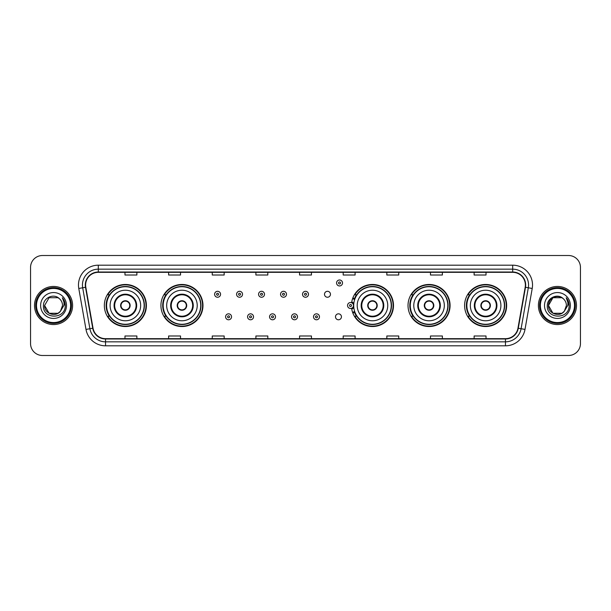 <?xml version="1.0" encoding="UTF-8"?>
<svg xmlns="http://www.w3.org/2000/svg" width="611" height="611" viewBox="0 0 611 611"><rect width="100%" height="100%" fill="white"/><g stroke="black" fill="none" stroke-linecap="round" stroke-linejoin="round"><path stroke-width="0.92" d="M464.597 305.5A21.026 21.026 0 0 0 485.623 326.526A21.026 21.026 0 0 0 506.656 305.5A21.026 21.026 0 0 0 485.623 284.474A21.026 21.026 0 0 0 464.597 305.5M408.018 305.5A21.026 21.026 0 0 0 429.052 326.526A21.026 21.026 0 0 0 450.078 305.5A21.026 21.026 0 0 0 429.052 284.474A21.026 21.026 0 0 0 408.018 305.5M351.63 308.265A21.026 21.026 0 0 0 373.856 326.48A21.026 21.026 0 0 0 393.499 305.5A21.026 21.026 0 0 0 373.856 284.52A21.026 21.026 0 0 0 351.63 302.735M160.922 305.5A21.026 21.026 0 0 0 181.948 326.526A21.026 21.026 0 0 0 202.982 305.5A21.026 21.026 0 0 0 181.948 284.474A21.026 21.026 0 0 0 160.922 305.5M104.344 305.5A21.026 21.026 0 0 0 125.377 326.526A21.026 21.026 0 0 0 146.403 305.5A21.026 21.026 0 0 0 125.377 284.474A21.026 21.026 0 0 0 104.344 305.5M335.492 316.811A2.979 2.979 0 0 0 338.471 319.782A2.979 2.979 0 0 0 341.442 316.811A2.979 2.979 0 0 0 338.471 313.833A2.979 2.979 0 0 0 335.492 316.811M324.502 294.273A2.979 2.979 0 0 0 327.481 297.244A2.979 2.979 0 0 0 330.459 294.273A2.979 2.979 0 0 0 327.481 291.294A2.979 2.979 0 0 0 324.502 294.273M109.392 316.215A19.239 19.239 0 0 1 109.392 294.785M165.963 316.215A19.239 19.239 0 0 1 165.963 294.785M356.488 316.215A19.239 19.239 0 0 1 354.502 312.374M413.067 316.215A19.239 19.239 0 0 1 413.067 294.785M469.638 316.215A19.239 19.239 0 0 1 469.638 294.785M354.502 298.626A19.239 19.239 0 0 1 356.488 294.785M30.55 267.412L30.55 343.588A11.899 11.899 0 0 0 42.449 355.487L568.551 355.487A11.899 11.899 0 0 0 580.45 343.588L580.45 267.412A11.899 11.899 0 0 0 568.551 255.513L42.449 255.513A11.899 11.899 0 0 0 30.55 267.412L30.55 343.588M34.514 305.5A19.048 19.048 0 0 0 53.562 324.548A19.048 19.048 0 0 0 72.602 305.5A19.048 19.048 0 0 0 53.562 286.452A19.048 19.048 0 0 0 34.514 305.5A19.048 19.048 0 0 0 53.562 324.548A19.048 19.048 0 0 0 72.602 305.5A19.048 19.048 0 0 0 53.562 286.452A19.048 19.048 0 0 0 34.514 305.5M538.398 305.5A19.048 19.048 0 0 0 557.438 324.548A19.048 19.048 0 0 0 576.486 305.5A19.048 19.048 0 0 0 557.438 286.452A19.048 19.048 0 0 0 538.398 305.5A19.048 19.048 0 0 0 557.438 324.548A19.048 19.048 0 0 0 576.486 305.5A19.048 19.048 0 0 0 557.438 286.452A19.048 19.048 0 0 0 538.398 305.5M85.616 285.024A12.694 12.694 0 0 1 98.318 272.33L512.682 272.33A12.694 12.694 0 0 1 525.185 287.231L517.968 328.176A12.694 12.694 0 0 1 505.465 338.67L105.535 338.67A12.694 12.694 0 0 1 93.032 328.176L85.815 287.231A12.694 12.694 0 0 1 85.616 285.024M85.303 285.024A13.014 13.014 0 0 0 85.502 287.285L92.719 328.229A13.014 13.014 0 0 0 105.535 338.983L505.465 338.983A13.014 13.014 0 0 0 518.281 328.229L525.498 287.285A13.014 13.014 0 0 0 512.682 272.017L98.318 272.017A13.014 13.014 0 0 0 85.303 285.024M78.781 288.476A19.835 19.835 0 0 1 98.318 265.189L512.682 265.189A19.835 19.835 0 0 1 532.219 288.476L525.002 329.421A19.835 19.835 0 0 1 505.465 345.811L105.535 345.811A19.835 19.835 0 0 1 85.998 329.421L78.781 288.476L82.684 287.781A15.871 15.871 0 0 1 98.318 269.161L512.682 269.161A15.871 15.871 0 0 1 528.316 287.781L521.091 328.726A15.871 15.871 0 0 1 505.465 341.839L105.535 341.839A15.871 15.871 0 0 1 89.909 328.726L82.684 287.781A15.871 15.871 0 0 1 82.447 285.024M568.551 255.513L42.449 255.513M42.449 355.487L568.551 355.487M580.45 343.588L580.45 267.412M518.281 328.229L521.091 328.726L528.316 287.781L532.219 288.476M299.55 272.33L299.55 275.019L311.45 275.019L311.45 272.33M255.902 272.33L255.902 275.019L267.809 275.019L267.809 272.33M212.261 272.33L212.261 275.019L224.168 275.019L224.168 272.33M168.621 272.33L168.621 275.019L180.52 275.019L180.52 272.33M124.98 272.33L124.98 275.019L136.879 275.019L136.879 272.33M343.191 272.33L343.191 275.019L355.098 275.019L355.098 272.33M386.832 272.33L386.832 275.019L398.739 275.019L398.739 272.33M430.48 272.33L430.48 275.019L442.379 275.019L442.379 272.33M474.121 272.33L474.121 275.019L486.02 275.019L486.02 272.33M311.45 338.67L311.45 335.981L299.55 335.981L299.55 338.67M267.809 338.67L267.809 335.981L255.902 335.981L255.902 338.67M224.168 338.67L224.168 335.981L212.261 335.981L212.261 338.67M180.52 338.67L180.52 335.981L168.621 335.981L168.621 338.67M136.879 338.67L136.879 335.981L124.98 335.981L124.98 338.67M355.098 338.67L355.098 335.981L343.191 335.981L343.191 338.67M398.739 338.67L398.739 335.981L386.832 335.981L386.832 338.67M442.379 338.67L442.379 335.981L430.48 335.981L430.48 338.67M486.02 338.67L486.02 335.981L474.121 335.981L474.121 338.67M58.045 313.267A8.966 8.966 0 0 0 60.466 311.22L60.283 311.434C55.433 317.651 44.129 313.474 44.595 305.5L49.079 297.733M70.624 305.5A17.062 17.062 0 0 0 53.562 288.438A17.062 17.062 0 0 0 36.5 305.5A17.062 17.062 0 0 0 53.562 322.562A17.062 17.062 0 0 0 70.624 305.5M71.418 305.5A17.856 17.856 0 0 0 53.562 287.644A17.856 17.856 0 0 0 35.705 305.5A17.856 17.856 0 0 0 53.562 323.356A17.856 17.856 0 0 0 71.418 305.5M60.466 311.22L58.045 313.267L49.079 313.267L44.595 305.5L49.079 297.733L58.045 297.733L59.435 298.726C53.936 292.952 43.335 297.71 43.434 305.5C42.426 319.347 64.873 319.706 65.24 306.172L65.255 305.5C65.224 302.56 64.247 299.978 62.322 297.748C63.788 300.154 64.3 302.735 63.865 305.5L60.466 311.22L58.045 313.267L49.079 313.267L44.595 305.5L49.079 313.267L58.045 313.267L60.466 311.22L62.528 305.5C62.482 302.796 61.451 300.536 59.435 298.726M40.624 305.5A12.938 12.938 0 0 0 53.562 318.438A12.938 12.938 0 0 0 66.5 305.5A12.938 12.938 0 0 0 53.562 292.562A12.938 12.938 0 0 0 40.624 305.5M62.406 297.847L65.255 305.836M62.322 297.748L64.659 301.803M110.102 305.5A15.275 15.275 0 0 1 125.377 290.225A15.275 15.275 0 0 1 140.652 305.5A15.275 15.275 0 0 1 125.377 320.775A15.275 15.275 0 0 1 110.102 305.5A15.275 15.275 0 0 0 125.377 320.775A15.275 15.275 0 0 0 140.652 305.5M114.662 305.5A10.715 10.715 0 0 0 125.377 316.215A10.715 10.715 0 0 0 136.085 305.5A10.715 10.715 0 0 0 125.377 294.785A10.715 10.715 0 0 0 114.662 305.5M109.629 294.785A19.048 19.048 0 0 0 109.629 316.215L107.742 316.215A20.629 20.629 0 0 0 146.006 305.5A20.629 20.629 0 0 0 107.742 294.785L109.652 294.785A19.025 19.025 0 0 1 144.395 305.546A19.025 19.025 0 0 1 109.652 316.215M144.143 305.5A18.765 18.765 0 0 0 125.377 286.735A18.765 18.765 0 0 0 106.604 305.5A18.765 18.765 0 0 0 125.377 324.265A18.765 18.765 0 0 0 144.143 305.5M120.611 305.5A4.758 4.758 0 0 0 125.377 310.258A4.758 4.758 0 0 0 130.135 305.5A4.758 4.758 0 0 0 125.377 300.742A4.758 4.758 0 0 0 120.611 305.5M120.764 304.309L120.925 304.309A4.605 4.605 0 0 1 129.822 304.309L129.57 304.309A4.361 4.361 0 0 1 125.377 309.861A4.361 4.361 0 0 1 121.177 304.309A4.361 4.361 0 0 1 129.57 304.309L129.983 304.309M129.983 306.691L129.822 306.691A4.605 4.605 0 0 1 120.925 306.691L120.764 306.691M561.921 313.267A8.966 8.966 0 0 0 564.343 311.22L561.921 313.267L552.955 313.267L548.472 305.5L552.955 297.733L561.921 297.733L563.311 298.726C557.812 292.952 547.212 297.71 547.311 305.5C546.303 319.347 568.749 319.706 569.116 306.172L569.131 305.5C569.101 302.56 568.123 299.978 566.198 297.748C567.665 300.154 568.177 302.735 567.741 305.5L564.343 311.22L561.921 313.267L552.955 313.267L548.472 305.5L552.955 313.267L561.921 313.267L564.343 311.22L561.921 313.267L552.955 313.267L548.472 305.5C548.006 313.474 559.309 317.651 564.159 311.434L562.334 313.015M574.5 305.5A17.062 17.062 0 0 0 557.438 288.438A17.062 17.062 0 0 0 540.376 305.5A17.062 17.062 0 0 0 557.438 322.562A17.062 17.062 0 0 0 574.5 305.5M575.295 305.5A17.856 17.856 0 0 0 557.438 287.644A17.856 17.856 0 0 0 539.582 305.5A17.856 17.856 0 0 0 557.438 323.356A17.856 17.856 0 0 0 575.295 305.5M564.343 311.22L566.405 305.5C566.359 302.796 565.328 300.536 563.311 298.726M544.5 305.5A12.938 12.938 0 0 0 557.438 318.438A12.938 12.938 0 0 0 570.376 305.5A12.938 12.938 0 0 0 557.438 292.562A12.938 12.938 0 0 0 544.5 305.5M561.921 297.733A8.966 8.966 0 0 0 548.472 305.5M566.282 297.847L569.131 305.844L566.198 297.748L568.535 301.803M166.673 305.5A15.275 15.275 0 0 1 181.948 290.225A15.275 15.275 0 0 1 197.223 305.5A15.275 15.275 0 0 1 181.948 320.775A15.275 15.275 0 0 1 166.673 305.5A15.275 15.275 0 0 0 181.948 320.775A15.275 15.275 0 0 0 197.223 305.5M171.24 305.5A10.715 10.715 0 0 0 181.948 316.215A10.715 10.715 0 0 0 192.664 305.5A10.715 10.715 0 0 0 181.948 294.785A10.715 10.715 0 0 0 171.24 305.5M166.207 294.785A19.048 19.048 0 0 0 166.207 316.215M200.721 305.5A18.765 18.765 0 0 0 181.948 286.735A18.765 18.765 0 0 0 163.183 305.5A18.765 18.765 0 0 0 181.948 324.265A18.765 18.765 0 0 0 200.721 305.5M177.19 305.5A4.758 4.758 0 0 0 181.948 310.258A4.758 4.758 0 0 0 186.714 305.5A4.758 4.758 0 0 0 181.948 300.742A4.758 4.758 0 0 0 177.19 305.5M202.585 305.5A20.629 20.629 0 0 1 164.321 316.215L166.23 316.215A19.025 19.025 0 0 0 200.973 305.546A19.025 19.025 0 0 0 166.23 294.785L164.321 294.785A20.629 20.629 0 0 1 202.585 305.5M177.343 304.309L177.503 304.309A4.605 4.605 0 0 1 186.401 304.309L186.149 304.309A4.361 4.361 0 0 1 181.948 309.861A4.361 4.361 0 0 1 177.755 304.309A4.361 4.361 0 0 1 186.149 304.309L186.561 304.309M186.561 306.691L186.149 306.691A4.361 4.361 0 0 1 177.755 306.691L177.343 306.691M186.149 306.691L186.401 306.691A4.605 4.605 0 0 1 177.503 306.691L177.755 306.691M357.198 305.5A15.275 15.275 0 0 1 372.473 290.225A15.275 15.275 0 0 1 387.748 305.5A15.275 15.275 0 0 1 372.473 320.775A15.275 15.275 0 0 1 357.198 305.5A15.275 15.275 0 0 0 372.473 320.775A15.275 15.275 0 0 0 387.748 305.5M361.758 305.5A10.715 10.715 0 0 0 372.473 316.215A10.715 10.715 0 0 0 383.181 305.5A10.715 10.715 0 0 0 372.473 294.785A10.715 10.715 0 0 0 361.758 305.5M356.725 294.785A19.048 19.048 0 0 0 354.67 298.733M391.239 305.5A18.765 18.765 0 0 0 372.473 286.735A18.765 18.765 0 0 0 353.708 305.5A18.765 18.765 0 0 0 372.473 324.265A18.765 18.765 0 0 0 391.239 305.5M354.67 312.267A19.048 19.048 0 0 0 356.725 316.215M367.707 305.5A4.758 4.758 0 0 0 372.473 310.258A4.758 4.758 0 0 0 377.231 305.5A4.758 4.758 0 0 0 372.473 300.742A4.758 4.758 0 0 0 367.707 305.5M393.102 305.5A20.629 20.629 0 0 1 354.838 316.215L356.755 316.215A19.025 19.025 0 0 0 391.498 305.546A19.025 19.025 0 0 0 356.755 294.785L354.838 294.785A20.629 20.629 0 0 1 393.102 305.5M367.86 304.309L368.028 304.309A4.605 4.605 0 0 1 376.918 304.309L376.674 304.309A4.361 4.361 0 0 1 372.473 309.861A4.361 4.361 0 0 1 368.273 304.309A4.361 4.361 0 0 1 376.674 304.309L377.079 304.309M377.079 306.691L376.674 306.691A4.361 4.361 0 0 1 368.273 306.691L367.86 306.691M376.674 306.691L376.918 306.691A4.605 4.605 0 0 1 368.028 306.691L368.273 306.691M413.777 305.5A15.275 15.275 0 0 1 429.052 290.225A15.275 15.275 0 0 1 444.327 305.5A15.275 15.275 0 0 1 429.052 320.775A15.275 15.275 0 0 1 413.777 305.5A15.275 15.275 0 0 0 429.052 320.775A15.275 15.275 0 0 0 444.327 305.5M418.336 305.5A10.715 10.715 0 0 0 429.052 316.215A10.715 10.715 0 0 0 439.76 305.5A10.715 10.715 0 0 0 429.052 294.785A10.715 10.715 0 0 0 418.336 305.5M413.303 294.785A19.048 19.048 0 0 0 413.303 316.215M447.817 305.5A18.765 18.765 0 0 0 429.052 286.735A18.765 18.765 0 0 0 410.279 305.5A18.765 18.765 0 0 0 429.052 324.265A18.765 18.765 0 0 0 447.817 305.5M424.286 305.5A4.758 4.758 0 0 0 429.052 310.258A4.758 4.758 0 0 0 433.81 305.5A4.758 4.758 0 0 0 429.052 300.742A4.758 4.758 0 0 0 424.286 305.5M449.681 305.5A20.629 20.629 0 0 1 411.417 316.215L413.326 316.215A19.025 19.025 0 0 0 448.069 305.546A19.025 19.025 0 0 0 413.326 294.785L411.417 294.785A20.629 20.629 0 0 1 449.681 305.5M424.439 304.309L424.599 304.309A4.605 4.605 0 0 1 433.497 304.309L433.245 304.309A4.361 4.361 0 0 1 429.052 309.861A4.361 4.361 0 0 1 424.851 304.309A4.361 4.361 0 0 1 433.245 304.309L433.657 304.309M433.657 306.691L433.245 306.691A4.361 4.361 0 0 1 424.851 306.691L424.439 306.691M433.245 306.691L433.497 306.691A4.605 4.605 0 0 1 424.599 306.691L424.851 306.691M470.348 305.5A15.275 15.275 0 0 1 485.623 290.225A15.275 15.275 0 0 1 500.898 305.5A15.275 15.275 0 0 1 485.623 320.775A15.275 15.275 0 0 1 470.348 305.5A15.275 15.275 0 0 0 485.623 320.775A15.275 15.275 0 0 0 500.898 305.5M474.915 305.5A10.715 10.715 0 0 0 485.623 316.215A10.715 10.715 0 0 0 496.338 305.5A10.715 10.715 0 0 0 485.623 294.785A10.715 10.715 0 0 0 474.915 305.5M469.882 294.785A19.048 19.048 0 0 0 469.882 316.215L467.995 316.215A20.629 20.629 0 0 0 506.259 305.5A20.629 20.629 0 0 0 467.995 294.785L469.905 294.785A19.025 19.025 0 0 1 504.648 305.546A19.025 19.025 0 0 1 469.905 316.215M504.396 305.5A18.765 18.765 0 0 0 485.623 286.735A18.765 18.765 0 0 0 466.857 305.5A18.765 18.765 0 0 0 485.623 324.265A18.765 18.765 0 0 0 504.396 305.5M480.865 305.5A4.758 4.758 0 0 0 485.623 310.258A4.758 4.758 0 0 0 490.389 305.5A4.758 4.758 0 0 0 485.623 300.742A4.758 4.758 0 0 0 480.865 305.5M481.017 304.309L481.178 304.309A4.605 4.605 0 0 1 490.075 304.309L489.823 304.309A4.361 4.361 0 0 1 485.623 309.861A4.361 4.361 0 0 1 481.43 304.309A4.361 4.361 0 0 1 489.823 304.309L490.236 304.309M490.236 306.691L489.823 306.691A4.361 4.361 0 0 1 481.43 306.691L481.017 306.691M489.823 306.691L490.075 306.691A4.605 4.605 0 0 1 481.178 306.691L481.43 306.691M220.556 294.273A2.979 2.979 0 0 1 217.577 297.244A2.979 2.979 0 0 1 214.606 294.273A2.979 2.979 0 0 1 217.577 291.294A2.979 2.979 0 0 1 220.556 294.273A2.979 2.979 0 0 0 217.577 291.294A2.979 2.979 0 0 0 214.606 294.273M242.536 294.273A2.979 2.979 0 0 1 239.558 297.244A2.979 2.979 0 0 1 236.587 294.273A2.979 2.979 0 0 1 239.558 291.294A2.979 2.979 0 0 1 242.536 294.273A2.979 2.979 0 0 0 239.558 291.294A2.979 2.979 0 0 0 236.587 294.273M264.517 294.273A2.979 2.979 0 0 1 261.539 297.244A2.979 2.979 0 0 1 258.568 294.273A2.979 2.979 0 0 1 261.539 291.294A2.979 2.979 0 0 1 264.517 294.273A2.979 2.979 0 0 0 261.539 291.294A2.979 2.979 0 0 0 258.568 294.273M286.498 294.273A2.979 2.979 0 0 1 283.519 297.244A2.979 2.979 0 0 1 280.541 294.273A2.979 2.979 0 0 1 283.519 291.294A2.979 2.979 0 0 1 286.498 294.273A2.979 2.979 0 0 0 283.519 291.294A2.979 2.979 0 0 0 280.541 294.273M308.479 294.273A2.979 2.979 0 0 1 305.5 297.244A2.979 2.979 0 0 1 302.521 294.273A2.979 2.979 0 0 1 305.5 291.294A2.979 2.979 0 0 1 308.479 294.273A2.979 2.979 0 0 0 305.5 291.294A2.979 2.979 0 0 0 302.521 294.273M342.519 282.962A2.979 2.979 0 0 1 339.54 285.94A2.979 2.979 0 0 1 336.569 282.962A2.979 2.979 0 0 1 339.54 279.991A2.979 2.979 0 0 1 342.519 282.962A2.979 2.979 0 0 0 339.54 279.991A2.979 2.979 0 0 0 336.569 282.962M225.596 316.811A2.979 2.979 0 0 1 228.567 313.833A2.979 2.979 0 0 1 231.546 316.811A2.979 2.979 0 0 1 228.567 319.782A2.979 2.979 0 0 1 225.596 316.811A2.979 2.979 0 0 0 228.567 319.782A2.979 2.979 0 0 0 231.546 316.811M247.577 316.811A2.979 2.979 0 0 1 250.548 313.833A2.979 2.979 0 0 1 253.527 316.811A2.979 2.979 0 0 1 250.548 319.782A2.979 2.979 0 0 1 247.577 316.811A2.979 2.979 0 0 0 250.548 319.782A2.979 2.979 0 0 0 253.527 316.811M269.558 316.811A2.979 2.979 0 0 1 272.529 313.833A2.979 2.979 0 0 1 275.508 316.811A2.979 2.979 0 0 1 272.529 319.782A2.979 2.979 0 0 1 269.558 316.811A2.979 2.979 0 0 0 272.529 319.782A2.979 2.979 0 0 0 275.508 316.811M291.531 316.811A2.979 2.979 0 0 1 294.51 313.833A2.979 2.979 0 0 1 297.488 316.811A2.979 2.979 0 0 1 294.51 319.782A2.979 2.979 0 0 1 291.531 316.811A2.979 2.979 0 0 0 294.51 319.782A2.979 2.979 0 0 0 297.488 316.811M313.512 316.811A2.979 2.979 0 0 1 316.49 313.833A2.979 2.979 0 0 1 319.469 316.811A2.979 2.979 0 0 1 316.49 319.782A2.979 2.979 0 0 1 313.512 316.811A2.979 2.979 0 0 0 316.49 319.782A2.979 2.979 0 0 0 319.469 316.811M352.86 297.916A7.935 7.935 0 0 1 354.915 298.886M347.552 305.5A2.979 2.979 0 0 1 350.531 302.521A2.979 2.979 0 0 1 353.509 305.5A2.979 2.979 0 0 1 350.531 308.479A2.979 2.979 0 0 1 347.552 305.5A2.979 2.979 0 0 0 350.531 308.479A2.979 2.979 0 0 0 353.509 305.5M354.915 312.114A7.935 7.935 0 0 1 352.86 313.084A7.935 7.935 0 0 0 354.915 312.114M512.682 265.189L512.682 272.017M82.684 287.781L85.502 287.285M105.535 345.811L105.535 338.983M505.465 338.983L505.465 345.811M85.998 329.421L92.719 328.229M525.498 287.285L528.316 287.781M98.318 265.189L98.318 272.017M521.091 328.726L525.002 329.421M136.681 305.5A11.311 11.311 0 0 0 125.377 294.189A11.311 11.311 0 0 0 114.066 305.5A11.311 11.311 0 0 0 125.377 316.811A11.311 11.311 0 0 0 136.681 305.5M193.259 305.5A11.311 11.311 0 0 0 181.948 294.189A11.311 11.311 0 0 0 170.645 305.5A11.311 11.311 0 0 0 181.948 316.811A11.311 11.311 0 0 0 193.259 305.5M383.777 305.5A11.311 11.311 0 0 0 372.473 294.189A11.311 11.311 0 0 0 361.162 305.5A11.311 11.311 0 0 0 372.473 316.811A11.311 11.311 0 0 0 383.777 305.5M440.355 305.5A11.311 11.311 0 0 0 429.052 294.189A11.311 11.311 0 0 0 417.741 305.5A11.311 11.311 0 0 0 429.052 316.811A11.311 11.311 0 0 0 440.355 305.5M496.934 305.5A11.311 11.311 0 0 0 485.623 294.189A11.311 11.311 0 0 0 474.319 305.5A11.311 11.311 0 0 0 485.623 316.811A11.311 11.311 0 0 0 496.934 305.5M216.584 294.273A0.993 0.993 0 0 0 217.577 295.266A0.993 0.993 0 0 0 218.57 294.273A0.993 0.993 0 0 0 217.577 293.28A0.993 0.993 0 0 0 216.584 294.273M238.565 294.273A0.993 0.993 0 0 0 239.558 295.266A0.993 0.993 0 0 0 240.551 294.273A0.993 0.993 0 0 0 239.558 293.28A0.993 0.993 0 0 0 238.565 294.273M260.546 294.273A0.993 0.993 0 0 0 261.539 295.266A0.993 0.993 0 0 0 262.531 294.273A0.993 0.993 0 0 0 261.539 293.28A0.993 0.993 0 0 0 260.546 294.273M282.526 294.273A0.993 0.993 0 0 0 283.519 295.266A0.993 0.993 0 0 0 284.512 294.273A0.993 0.993 0 0 0 283.519 293.28A0.993 0.993 0 0 0 282.526 294.273M304.507 294.273A0.993 0.993 0 0 0 305.5 295.266A0.993 0.993 0 0 0 306.493 294.273A0.993 0.993 0 0 0 305.5 293.28A0.993 0.993 0 0 0 304.507 294.273M338.547 282.962A0.993 0.993 0 0 0 339.54 283.955A0.993 0.993 0 0 0 340.533 282.962A0.993 0.993 0 0 0 339.54 281.969A0.993 0.993 0 0 0 338.547 282.962M229.56 316.811A0.993 0.993 0 0 0 228.567 315.818A0.993 0.993 0 0 0 227.575 316.811A0.993 0.993 0 0 0 228.567 317.796A0.993 0.993 0 0 0 229.56 316.811M251.541 316.811A0.993 0.993 0 0 0 250.548 315.818A0.993 0.993 0 0 0 249.555 316.811A0.993 0.993 0 0 0 250.548 317.796A0.993 0.993 0 0 0 251.541 316.811M273.522 316.811A0.993 0.993 0 0 0 272.529 315.818A0.993 0.993 0 0 0 271.536 316.811A0.993 0.993 0 0 0 272.529 317.796A0.993 0.993 0 0 0 273.522 316.811M295.503 316.811A0.993 0.993 0 0 0 294.51 315.818A0.993 0.993 0 0 0 293.517 316.811A0.993 0.993 0 0 0 294.51 317.796A0.993 0.993 0 0 0 295.503 316.811M317.483 316.811A0.993 0.993 0 0 0 316.49 315.818A0.993 0.993 0 0 0 315.497 316.811A0.993 0.993 0 0 0 316.49 317.796A0.993 0.993 0 0 0 317.483 316.811M353.8 307.379A3.773 3.773 0 0 1 351.745 309.067M354.64 299.657A7.141 7.141 0 0 0 352.585 298.664M351.524 305.5A0.993 0.993 0 0 0 350.531 304.507A0.993 0.993 0 0 0 349.538 305.5A0.993 0.993 0 0 0 350.531 306.493A0.993 0.993 0 0 0 351.524 305.5M352.585 312.336A7.141 7.141 0 0 0 354.64 311.343M351.745 301.933A3.773 3.773 0 0 1 353.8 303.621"/></g></svg>
